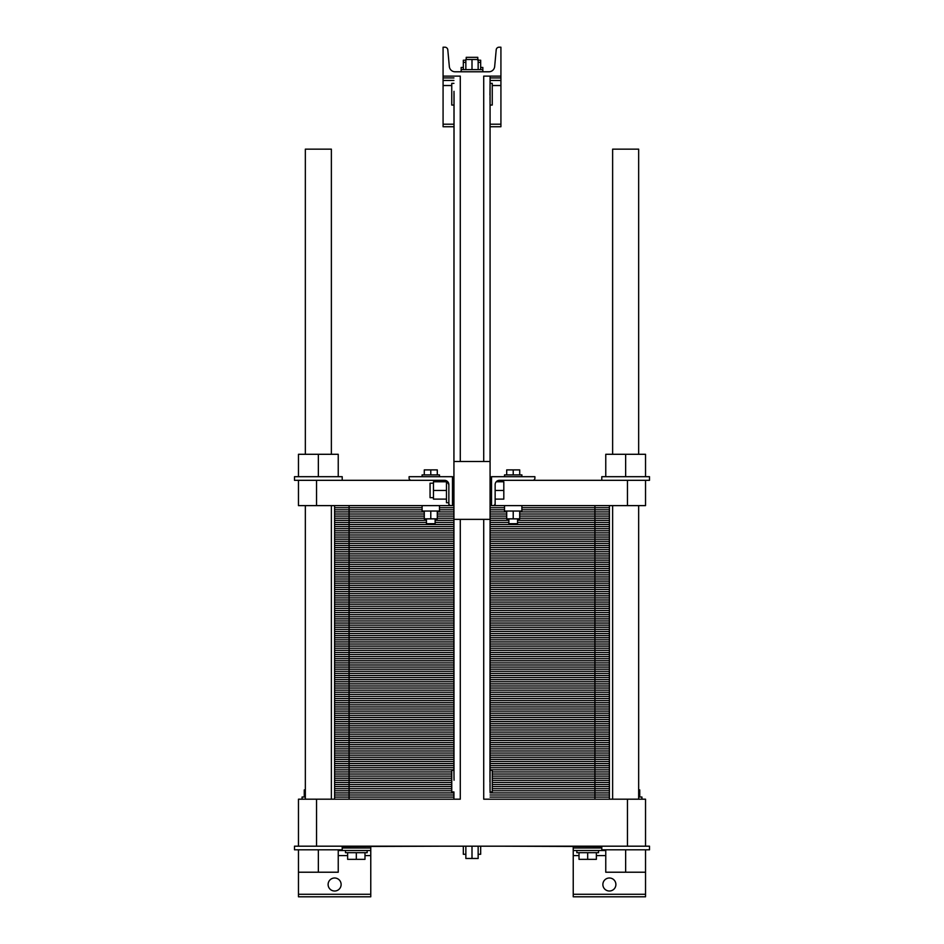 <?xml version="1.0" encoding="UTF-8"?>
<svg xmlns="http://www.w3.org/2000/svg" width="944" height="944" viewBox="0 0 944 944"><rect width="100%" height="100%" fill="white"/><g stroke="black" fill="none" stroke-linecap="round" stroke-linejoin="round"><path stroke-width="1.42" d="M305.337 454.288L305.337 149.152L331.368 149.152L331.368 454.288M331.368 799.19L331.368 505.618M612.632 454.288L612.632 149.152L638.663 149.152L638.663 454.288M638.663 799.19L638.663 505.618M453.993 778.245L453.922 505.618L298.469 505.618L298.469 480.319L316.547 480.319L316.547 505.618M453.922 505.618L454.052 93.291M453.922 791.957L453.922 799.19L421.343 799.19L453.922 799.19L453.922 791.957L451.751 791.957L451.751 770.269L453.922 770.269L454.052 780.204M453.993 91.332L453.922 461.51L490.078 461.51L490.078 105.044L492.249 105.044L492.249 83.355L490.078 83.355L490.078 76.122L500.922 76.122L500.922 47.2L499.081 47.2A2.891 2.891 0 0 0 496.202 49.831L494.668 66.528A5.782 5.782 0 0 1 488.909 71.779L455.091 71.779A5.782 5.782 0 0 1 449.332 66.528L447.798 49.831A2.891 2.891 0 0 0 444.919 47.2L443.078 47.2L443.078 76.122L460.283 76.122L460.283 461.51M453.922 770.269L453.922 519.365L490.078 519.365L489.948 782.021M444.884 846.19L342.212 846.544M601.788 846.544L499.116 846.19M460.283 519.365L460.283 799.19L316.547 799.19L316.547 846.19L298.469 846.19L298.469 799.19L316.547 799.19M627.453 846.19L645.531 846.19L645.531 799.19L627.453 799.19L627.453 846.19L316.547 846.19M627.453 799.19L483.717 799.19L483.717 519.365M483.717 461.51L483.717 76.122L500.922 76.122L500.922 126.732L490.078 126.732M490.078 770.269L492.249 770.269L492.249 791.957L490.078 791.957L490.078 76.122M490.007 783.968L490.078 791.957M645.531 846.19L649.507 846.19L649.507 849.801L645.531 849.801L645.531 896.8L573.232 896.8L573.232 846.544M338.235 850.52L370.768 850.52L370.768 896.8L298.469 896.8L298.469 872.221L338.235 872.221L338.235 849.801M341.126 884.504A6.502 6.502 0 0 1 331.368 890.145A6.502 6.502 0 0 1 331.368 878.876A6.502 6.502 0 0 1 341.126 884.504M615.889 884.504A6.502 6.502 0 0 1 606.131 890.145A6.502 6.502 0 0 1 606.131 878.876A6.502 6.502 0 0 1 615.889 884.504M370.768 850.52L370.768 846.544M605.765 850.52L573.232 850.52M478.148 846.19L478.148 858.474L465.852 858.474L465.852 846.19M472 846.19L472 858.474M465.852 854.285L463.327 854.285L463.327 846.19M480.673 846.19L480.673 854.285L478.148 854.285M598.531 850.52L598.531 852.692L576.843 852.692L576.843 850.52M367.157 850.52L367.157 852.692L345.469 852.692L345.469 850.52M638.663 797.019L641.92 797.019L641.92 799.19M302.08 799.19L302.08 797.019L305.337 797.019M596.372 852.692L596.372 859.347L579.014 859.347L579.014 852.692M587.687 852.692L587.687 859.347M364.986 852.692L364.986 859.347L347.628 859.347L347.628 852.692M356.313 852.692L356.313 859.347M639.749 797.019L639.749 789.927L638.663 789.927M304.251 797.019L304.251 789.927L305.337 789.927M645.531 849.801L601.788 849.801L601.788 846.19M342.212 846.19L342.212 849.801L294.493 849.801L294.493 846.19L298.469 846.19M645.531 872.221L605.765 872.221L605.765 849.801M625.648 849.801L625.648 872.221M298.469 849.801L298.469 872.221M318.352 849.801L318.352 872.221M490.078 83.355L489.948 95.108M490.007 97.067L490.078 105.044M453.922 105.044L451.751 105.044L451.751 83.355L453.922 83.355M465.852 69.62L465.852 59.496L478.148 59.496L478.148 69.62M472 69.62L472 59.496M463.327 69.62L463.327 62.387L465.852 62.387M480.673 69.62L480.673 60.215L478.148 60.215M478.148 62.387L480.673 62.387M461.156 71.779L461.156 69.62L482.844 69.62L482.844 67.449L480.673 67.449M466.218 59.496L466.218 57.324L477.782 57.324L477.782 60.215M461.156 69.62L461.156 67.449L463.327 67.449M463.327 62.387L463.327 60.215L465.852 60.215M453.922 80.464L443.078 80.464L443.078 76.122L453.922 76.122M500.922 80.464L490.078 80.464M453.922 126.732L443.078 126.732L443.078 80.464M609.387 799.19L609.387 505.618M334.613 799.19L334.613 788.7L451.751 788.7L334.613 788.7L334.613 778.222L451.751 778.222L334.613 778.222L334.613 767.732L453.922 767.732L334.613 767.732L334.613 757.253L453.922 757.253L334.613 757.253L334.613 746.763L453.922 746.763L334.613 746.763L334.613 736.285L453.922 736.285L334.613 736.285L334.613 725.794L453.922 725.794L334.613 725.794L334.613 715.316L453.922 715.316L334.613 715.316L334.613 704.826L453.922 704.826L334.613 704.826L334.613 694.347L453.922 694.347L334.613 694.347L334.613 683.857L453.922 683.857L334.613 683.857L334.613 673.379L453.922 673.379L334.613 673.379L334.613 662.889L453.922 662.889L334.613 662.889L334.613 652.41L453.922 652.41L334.613 652.41L334.613 641.92L453.922 641.92L334.613 641.92L334.613 631.43L453.922 631.43L334.613 631.43L334.613 620.951L453.922 620.951L334.613 620.951L334.613 610.461L453.922 610.461L334.613 610.461L334.613 599.983L453.922 599.983L334.613 599.983L334.613 589.493L453.922 589.493L334.613 589.493L334.613 579.014L453.922 579.014L334.613 579.014L334.613 568.524L453.922 568.524L334.613 568.524L334.613 558.046L453.922 558.046L334.613 558.046L334.613 547.555L453.922 547.555L334.613 547.555L334.613 537.077L453.922 537.077L334.613 537.077L334.613 526.587L453.922 526.587L334.613 526.587L334.613 516.108L424.281 516.108L334.613 516.108L334.613 505.618M594.921 799.19L594.921 788.7L609.387 788.7L492.249 788.7L609.387 788.7L492.249 788.7L594.921 788.7L594.921 778.222L609.387 778.222L492.249 778.222L594.921 778.222L594.921 767.732L609.387 767.732L490.078 767.732L594.921 767.732L594.921 757.253L609.387 757.253L490.078 757.253L594.921 757.253L594.921 746.763L609.387 746.763L490.078 746.763L594.921 746.763L594.921 736.285L609.387 736.285L490.078 736.285L594.921 736.285L594.921 725.794L609.387 725.794L490.078 725.794L594.921 725.794L594.921 715.316L609.387 715.316L490.078 715.316L594.921 715.316L594.921 704.826L609.387 704.826L490.078 704.826L594.921 704.826L594.921 694.347L609.387 694.347L490.078 694.347L594.921 694.347L594.921 683.857L609.387 683.857L490.078 683.857L594.921 683.857L594.921 673.379L609.387 673.379L490.078 673.379L594.921 673.379L594.921 662.889L609.387 662.889L490.078 662.889L594.921 662.889L594.921 652.41L609.387 652.41L490.078 652.41L594.921 652.41L594.921 641.92L609.387 641.92L490.078 641.92L594.921 641.92L594.921 631.43L609.387 631.43L490.078 631.43L594.921 631.43L594.921 620.951L609.387 620.951L490.078 620.951L594.921 620.951L594.921 610.461L609.387 610.461L490.078 610.461L594.921 610.461L594.921 599.983L609.387 599.983L490.078 599.983L594.921 599.983L594.921 589.493L609.387 589.493L490.078 589.493L594.921 589.493L594.921 579.014L609.387 579.014L490.078 579.014L594.921 579.014L594.921 568.524L609.387 568.524L490.078 568.524L594.921 568.524L594.921 558.046L609.387 558.046L490.078 558.046L594.921 558.046L594.921 547.555L609.387 547.555L490.078 547.555L594.921 547.555L594.921 537.077L609.387 537.077L490.078 537.077L594.921 537.077L594.921 526.587L609.387 526.587L490.078 526.587L594.921 526.587L594.921 516.108L609.387 516.108L519.719 516.108L594.921 516.108L594.921 505.618M572.465 799.19L490.078 799.19L572.465 799.19M409.779 799.19L371.535 799.19L409.779 799.19M359.971 799.19L349.079 799.19L359.971 799.19M627.453 505.618L627.453 480.319L645.531 480.319L645.531 505.618L492.969 505.618A2.171 2.171 0 0 0 495.14 503.459L495.14 505.618L492.969 505.618M627.453 480.319L532.735 480.319A2.171 2.171 0 0 0 534.906 478.148L534.906 476.696L491.517 476.696L491.517 505.618L490.078 505.618M451.031 505.618A2.171 2.171 0 0 1 448.86 503.459L448.86 484.65L446.477 480.779L448.86 484.65A4.342 4.342 0 0 0 444.518 480.319L316.547 480.319M448.86 503.459L448.86 505.618L452.483 505.618L452.483 476.696L409.094 476.696L409.094 478.148A2.171 2.171 0 0 0 411.265 480.319M495.14 503.459L495.14 484.65A4.342 4.342 0 0 1 499.482 480.319A4.342 4.342 0 0 0 496.237 481.759L503.813 481.759L503.813 499.116L495.14 499.116M448.86 484.65A4.342 4.342 0 0 0 444.518 480.319M495.14 490.443L503.813 490.443M448.86 502.727L446.477 502.727L446.477 480.779M433.461 497.665L430.063 497.665L430.063 483.21L433.461 483.21M446.477 481.759L433.461 481.759L433.461 490.443L446.477 490.443M446.477 499.116L433.461 499.116L433.461 490.443M645.531 480.319L649.507 480.319L649.507 476.696L645.531 476.696L645.531 454.288L605.765 454.288L605.765 476.696M625.648 476.696L625.648 454.288M645.531 476.696L601.788 476.696L601.788 480.319M437.296 474.891L437.296 469.9L424.281 469.9L424.281 474.891M430.783 474.891L430.783 469.9M439.467 476.696L439.467 474.891L422.11 474.891L422.11 476.696M506.704 474.891L506.704 469.9L519.719 469.9L519.719 474.891M513.217 474.891L513.217 469.9M504.533 476.696L504.533 474.891L521.89 474.891L521.89 476.696M532.735 480.319L499.482 480.319M342.212 480.319L342.212 476.696L294.493 476.696L294.493 480.319L298.469 480.319M318.352 476.696L318.352 454.288L298.469 454.288L298.469 476.696M338.235 476.696L338.235 454.288L318.352 454.288M422.11 505.618L422.11 511.046L439.467 511.046L439.467 505.618M424.281 511.046L424.281 518.858L437.296 518.858L437.296 511.046M430.783 511.046L430.783 518.858M426.452 518.858L426.452 523.696L435.125 523.696L435.125 518.858M517.548 518.858L517.548 523.696L508.875 523.696L508.875 518.858M519.719 511.046L519.719 518.858L506.704 518.858L506.704 511.046M513.217 511.046L513.217 518.858M521.89 505.618L521.89 511.046L504.533 511.046L504.533 505.618M437.296 516.108L453.922 516.108L437.296 516.108M490.078 516.108L506.704 516.108L490.078 516.108M453.922 797.09L334.613 797.09M490.078 797.09L609.387 797.09M453.922 794.99L334.613 794.99M490.078 794.99L609.387 794.99M453.922 792.901L334.613 792.901M490.078 792.901L609.387 792.901M451.751 790.801L334.613 790.801M492.249 790.801L609.387 790.801M349.079 799.19L349.079 788.7L334.613 788.7L451.751 788.7L349.079 788.7L349.079 778.222L334.613 778.222L451.751 778.222L349.079 778.222L349.079 767.732L334.613 767.732L453.922 767.732L349.079 767.732L349.079 757.253L334.613 757.253L453.922 757.253L349.079 757.253L349.079 746.763L334.613 746.763L453.922 746.763L349.079 746.763L349.079 736.285L334.613 736.285L453.922 736.285L349.079 736.285L349.079 725.794L334.613 725.794L453.922 725.794L349.079 725.794L349.079 715.316L334.613 715.316L453.922 715.316L349.079 715.316L349.079 704.826L334.613 704.826L453.922 704.826L349.079 704.826L349.079 694.347L334.613 694.347L453.922 694.347L349.079 694.347L349.079 683.857L334.613 683.857L453.922 683.857L349.079 683.857L349.079 673.379L334.613 673.379L453.922 673.379L349.079 673.379L349.079 662.889L334.613 662.889L453.922 662.889L349.079 662.889L349.079 652.41L334.613 652.41L453.922 652.41L349.079 652.41L349.079 641.92L334.613 641.92L453.922 641.92L349.079 641.92L349.079 631.43L334.613 631.43L453.922 631.43L349.079 631.43L349.079 620.951L334.613 620.951L453.922 620.951L349.079 620.951L349.079 610.461L334.613 610.461L453.922 610.461L349.079 610.461L349.079 599.983L334.613 599.983L453.922 599.983L349.079 599.983L349.079 589.493L334.613 589.493L453.922 589.493L349.079 589.493L349.079 579.014L334.613 579.014L453.922 579.014L349.079 579.014L349.079 568.524L334.613 568.524L453.922 568.524L349.079 568.524L349.079 558.046L334.613 558.046L453.922 558.046L349.079 558.046L349.079 547.555L334.613 547.555L453.922 547.555L349.079 547.555L349.079 537.077L334.613 537.077L453.922 537.077L349.079 537.077L349.079 526.587L334.613 526.587L453.922 526.587L349.079 526.587L349.079 516.108L334.613 516.108L424.281 516.108L349.079 516.108L349.079 505.618M451.751 786.6L334.613 786.6M492.249 786.6L609.387 786.6M451.751 784.511L334.613 784.511M492.249 784.511L609.387 784.511M451.751 782.411L334.613 782.411M492.249 782.411L609.387 782.411M451.751 780.31L334.613 780.31M492.249 780.31L609.387 780.31M492.249 778.222L609.387 778.222L492.249 778.222M451.751 776.121L334.613 776.121M492.249 776.121L609.387 776.121M451.751 774.021L334.613 774.021M492.249 774.021L609.387 774.021M451.751 771.932L334.613 771.932M492.249 771.932L609.387 771.932M453.922 769.832L334.613 769.832M490.078 769.832L609.387 769.832M490.078 767.732L609.387 767.732L490.078 767.732M453.922 765.631L334.613 765.631M490.078 765.631L609.387 765.631M453.922 763.543L334.613 763.543M490.078 763.543L609.387 763.543M453.922 761.442L334.613 761.442M490.078 761.442L609.387 761.442M453.922 759.342L334.613 759.342M490.078 759.342L609.387 759.342M490.078 757.253L609.387 757.253L490.078 757.253M453.922 755.153L334.613 755.153M490.078 755.153L609.387 755.153M453.922 753.052L334.613 753.052M490.078 753.052L609.387 753.052M453.922 750.964L334.613 750.964M490.078 750.964L609.387 750.964M453.922 748.863L334.613 748.863M490.078 748.863L609.387 748.863M490.078 746.763L609.387 746.763L490.078 746.763M453.922 744.663L334.613 744.663M490.078 744.663L609.387 744.663M453.922 742.574L334.613 742.574M490.078 742.574L609.387 742.574M453.922 740.474L334.613 740.474M490.078 740.474L609.387 740.474M453.922 738.373L334.613 738.373M490.078 738.373L609.387 738.373M490.078 736.285L609.387 736.285L490.078 736.285M453.922 734.184L334.613 734.184M490.078 734.184L609.387 734.184M453.922 732.084L334.613 732.084M490.078 732.084L609.387 732.084M453.922 729.983L334.613 729.983M490.078 729.983L609.387 729.983M453.922 727.895L334.613 727.895M490.078 727.895L609.387 727.895M490.078 725.794L609.387 725.794L490.078 725.794M453.922 723.694L334.613 723.694M490.078 723.694L609.387 723.694M453.922 721.605L334.613 721.605M490.078 721.605L609.387 721.605M453.922 719.505L334.613 719.505M490.078 719.505L609.387 719.505M453.922 717.405L334.613 717.405M490.078 717.405L609.387 717.405M490.078 715.316L609.387 715.316L490.078 715.316M453.922 713.216L334.613 713.216M490.078 713.216L609.387 713.216M453.922 711.115L334.613 711.115M490.078 711.115L609.387 711.115M453.922 709.015L334.613 709.015M490.078 709.015L609.387 709.015M453.922 706.926L334.613 706.926M490.078 706.926L609.387 706.926M490.078 704.826L609.387 704.826L490.078 704.826M453.922 702.725L334.613 702.725M490.078 702.725L609.387 702.725M453.922 700.637L334.613 700.637M490.078 700.637L609.387 700.637M453.922 698.536L334.613 698.536M490.078 698.536L609.387 698.536M453.922 696.436L334.613 696.436M490.078 696.436L609.387 696.436M490.078 694.347L609.387 694.347L490.078 694.347M453.922 692.247L334.613 692.247M490.078 692.247L609.387 692.247M453.922 690.147L334.613 690.147M490.078 690.147L609.387 690.147M453.922 688.046L334.613 688.046M490.078 688.046L609.387 688.046M453.922 685.958L334.613 685.958M490.078 685.958L609.387 685.958M490.078 683.857L609.387 683.857L490.078 683.857M453.922 681.757L334.613 681.757M490.078 681.757L609.387 681.757M453.922 679.668L334.613 679.668M490.078 679.668L609.387 679.668M453.922 677.568L334.613 677.568M490.078 677.568L609.387 677.568M453.922 675.467L334.613 675.467M490.078 675.467L609.387 675.467M490.078 673.379L609.387 673.379L490.078 673.379M453.922 671.278L334.613 671.278M490.078 671.278L609.387 671.278M453.922 669.178L334.613 669.178M490.078 669.178L609.387 669.178M453.922 667.078L334.613 667.078M490.078 667.078L609.387 667.078M453.922 664.989L334.613 664.989M490.078 664.989L609.387 664.989M490.078 662.889L609.387 662.889L490.078 662.889M453.922 660.788L334.613 660.788M490.078 660.788L609.387 660.788M453.922 658.7L334.613 658.7M490.078 658.7L609.387 658.7M453.922 656.599L334.613 656.599M490.078 656.599L609.387 656.599M453.922 654.499L334.613 654.499M490.078 654.499L609.387 654.499M490.078 652.41L609.387 652.41L490.078 652.41M453.922 650.31L334.613 650.31M490.078 650.31L609.387 650.31M453.922 648.209L334.613 648.209M490.078 648.209L609.387 648.209M453.922 646.109L334.613 646.109M490.078 646.109L609.387 646.109M453.922 644.02L334.613 644.02M490.078 644.02L609.387 644.02M490.078 641.92L609.387 641.92L490.078 641.92M453.922 639.82L334.613 639.82M490.078 639.82L609.387 639.82M453.922 637.731L334.613 637.731M490.078 637.731L609.387 637.731M453.922 635.631L334.613 635.631M490.078 635.631L609.387 635.631M453.922 633.53L334.613 633.53M490.078 633.53L609.387 633.53M490.078 631.43L609.387 631.43L490.078 631.43M453.922 629.341L334.613 629.341M490.078 629.341L609.387 629.341M453.922 627.241L334.613 627.241M490.078 627.241L609.387 627.241M453.922 625.14L334.613 625.14M490.078 625.14L609.387 625.14M453.922 623.052L334.613 623.052M490.078 623.052L609.387 623.052M490.078 620.951L609.387 620.951L490.078 620.951M453.922 618.851L334.613 618.851M490.078 618.851L609.387 618.851M453.922 616.762L334.613 616.762M490.078 616.762L609.387 616.762M453.922 614.662L334.613 614.662M490.078 614.662L609.387 614.662M453.922 612.562L334.613 612.562M490.078 612.562L609.387 612.562M490.078 610.461L609.387 610.461L490.078 610.461M453.922 608.373L334.613 608.373M490.078 608.373L609.387 608.373M453.922 606.272L334.613 606.272M490.078 606.272L609.387 606.272M453.922 604.172L334.613 604.172M490.078 604.172L609.387 604.172M453.922 602.083L334.613 602.083M490.078 602.083L609.387 602.083M490.078 599.983L609.387 599.983L490.078 599.983M453.922 597.882L334.613 597.882M490.078 597.882L609.387 597.882M453.922 595.794L334.613 595.794M490.078 595.794L609.387 595.794M453.922 593.693L334.613 593.693M490.078 593.693L609.387 593.693M453.922 591.593L334.613 591.593M490.078 591.593L609.387 591.593M490.078 589.493L609.387 589.493L490.078 589.493M453.922 587.404L334.613 587.404M490.078 587.404L609.387 587.404M453.922 585.304L334.613 585.304M490.078 585.304L609.387 585.304M453.922 583.203L334.613 583.203M490.078 583.203L609.387 583.203M453.922 581.115L334.613 581.115M490.078 581.115L609.387 581.115M490.078 579.014L609.387 579.014L490.078 579.014M453.922 576.914L334.613 576.914M490.078 576.914L609.387 576.914M453.922 574.825L334.613 574.825M490.078 574.825L609.387 574.825M453.922 572.725L334.613 572.725M490.078 572.725L609.387 572.725M453.922 570.624L334.613 570.624M490.078 570.624L609.387 570.624M490.078 568.524L609.387 568.524L490.078 568.524M453.922 566.435L334.613 566.435M490.078 566.435L609.387 566.435M453.922 564.335L334.613 564.335M490.078 564.335L609.387 564.335M453.922 562.235L334.613 562.235M490.078 562.235L609.387 562.235M453.922 560.146L334.613 560.146M490.078 560.146L609.387 560.146M490.078 558.046L609.387 558.046L490.078 558.046M453.922 555.945L334.613 555.945M490.078 555.945L609.387 555.945M453.922 553.857L334.613 553.857M490.078 553.857L609.387 553.857M453.922 551.756L334.613 551.756M490.078 551.756L609.387 551.756M453.922 549.656L334.613 549.656M490.078 549.656L609.387 549.656M490.078 547.555L609.387 547.555L490.078 547.555M453.922 545.467L334.613 545.467M490.078 545.467L609.387 545.467M453.922 543.366L334.613 543.366M490.078 543.366L609.387 543.366M453.922 541.266L334.613 541.266M490.078 541.266L609.387 541.266M453.922 539.177L334.613 539.177M490.078 539.177L609.387 539.177M490.078 537.077L609.387 537.077L490.078 537.077M453.922 534.977L334.613 534.977M490.078 534.977L609.387 534.977M453.922 532.876L334.613 532.876M490.078 532.876L609.387 532.876M453.922 530.788L334.613 530.788M490.078 530.788L609.387 530.788M453.922 528.687L334.613 528.687M490.078 528.687L609.387 528.687M490.078 526.587L609.387 526.587L490.078 526.587M453.922 524.498L334.613 524.498M490.078 524.498L609.387 524.498M426.452 522.398L334.613 522.398M435.125 522.398L453.922 522.398M490.078 522.398L508.875 522.398M517.548 522.398L609.387 522.398M426.452 520.297L334.613 520.297M435.125 520.297L453.922 520.297M490.078 520.297L508.875 520.297M517.548 520.297L609.387 520.297M424.281 518.209L334.613 518.209M437.296 518.209L453.922 518.209M490.078 518.209L506.704 518.209M519.719 518.209L609.387 518.209M519.719 516.108L609.387 516.108L519.719 516.108M424.281 514.008L334.613 514.008M437.296 514.008L453.922 514.008M490.078 514.008L506.704 514.008M519.719 514.008L609.387 514.008M424.281 511.908L334.613 511.908M437.296 511.908L453.922 511.908M490.078 511.908L506.704 511.908M519.719 511.908L609.387 511.908M422.11 509.819L334.613 509.819M439.467 509.819L453.922 509.819M490.078 509.819L504.533 509.819M521.89 509.819L609.387 509.819M422.11 507.719L334.613 507.719M439.467 507.719L453.922 507.719M490.078 507.719L504.533 507.719M521.89 507.719L609.387 507.719M448.86 505.618L452.483 505.618M491.517 505.618L495.14 505.618M370.768 855.583L364.986 855.583M347.628 855.583L338.235 855.583M370.768 894.275L298.469 894.275M645.531 894.275L573.232 894.275M605.765 855.583L596.372 855.583M579.014 855.583L573.232 855.583M370.768 847.995L342.212 847.995M601.788 847.995L573.232 847.995M500.922 77.927L490.078 77.927M453.922 77.927L443.078 77.927M500.922 85.526L492.249 85.526M451.751 85.526L443.078 85.526M500.922 124.207L490.078 124.207M453.922 124.207L443.078 124.207M305.337 799.19L305.337 505.618M612.632 799.19L612.632 505.618M482.844 71.779L482.844 69.62M490.078 503.813L491.517 503.813M490.078 477.062L491.517 477.062M452.483 503.813L453.922 503.813M452.483 477.062L453.922 477.062"/></g></svg>
